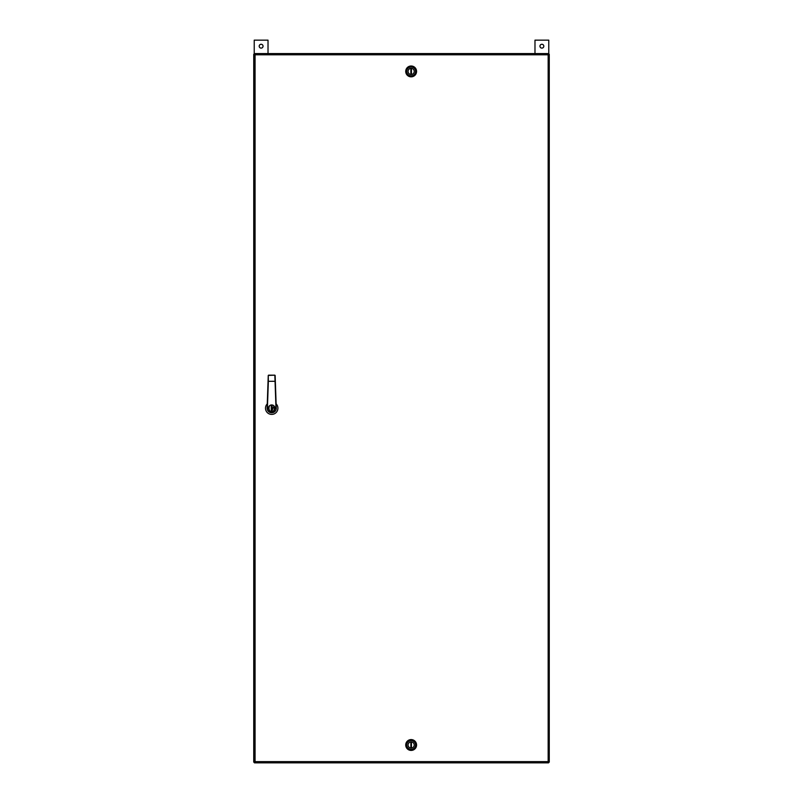 <?xml version="1.0" encoding="UTF-8"?>
<svg xmlns="http://www.w3.org/2000/svg" width="803" height="803" viewBox="0 0 803 803"><rect width="100%" height="100%" fill="white"/><g stroke="black" fill="none" stroke-linecap="round" stroke-linejoin="round"><path stroke-width="1.2" d="M548.519 762.248L548.158 761.635L549.222 761.987L549.222 54.433L548.158 54.785L548.519 53.721L254.712 53.721L255.063 54.785L253.999 54.433L253.999 761.987L255.063 761.635L254.712 762.699L548.519 762.699L548.168 761.635L548.78 761.987M254.441 761.987L255.063 761.635L254.712 762.248M254.712 54.172L255.063 54.785L254.441 54.433M548.78 54.433L548.168 54.785L548.519 54.172M548.158 761.635L548.158 54.785L255.063 54.785L255.063 761.635L548.158 761.635M548.198 54.845L549.262 54.283L549.262 762.137L548.198 761.575M254.441 762.85L255.003 761.786L254.441 762.85L548.559 762.85L548.559 762.137M548.559 762.85L547.997 761.786M271.695 404.953A3.252 3.252 0 0 1 274.947 408.205A3.252 3.252 0 0 1 271.695 411.457A3.252 3.252 0 0 1 268.443 408.205A3.252 3.252 0 0 1 271.695 404.953A3.252 3.252 0 0 1 274.947 408.205A3.252 3.252 0 0 1 271.695 411.457L273.994 405.906M267.269 403.859A6.203 6.203 0 0 0 271.695 414.408A6.203 6.203 0 0 0 276.132 403.859M267.409 408.205L267.118 408.205A4.577 4.577 0 0 0 271.695 412.792A4.577 4.577 0 0 0 276.272 408.205L275.981 408.205C277.507 413.294 265.883 413.294 267.409 408.205L268.353 381.305L275.339 381.295L275.138 375.443L276.272 408.205A4.577 4.577 0 0 1 271.695 412.792A4.577 4.577 0 0 1 267.118 408.205L268.252 375.443L268.353 381.305L268.252 375.443L274.837 375.162L268.553 375.162M275.981 408.135L274.837 375.162M271.253 406.188L271.253 410.223L272.137 410.223L272.137 406.188L271.253 406.188M548.559 53.57L547.997 54.634L548.559 53.57L254.441 53.57L255.003 54.634L254.441 53.57M411.146 65.997A5.42 5.42 0 0 1 416.566 71.417A5.42 5.42 0 0 1 411.146 76.837A5.42 5.42 0 0 1 405.726 71.417A5.42 5.42 0 0 1 411.146 65.997M411.146 66.98A4.437 4.437 0 0 1 415.583 71.417A4.437 4.437 0 0 1 411.146 75.853A4.437 4.437 0 0 1 406.719 71.417A4.437 4.437 0 0 1 411.146 66.98M411.146 68.335A3.082 3.082 0 0 0 408.075 71.417A3.082 3.082 0 0 0 411.447 74.478L411.447 68.355A3.082 3.082 0 0 0 410.855 68.355L410.855 74.478A3.082 3.082 0 0 0 414.228 71.417A3.082 3.082 0 0 0 411.146 68.335M411.146 750.424A5.42 5.42 0 0 1 405.726 745.003A5.42 5.42 0 0 1 411.146 739.583A5.42 5.42 0 0 1 416.566 745.003A5.42 5.42 0 0 1 411.146 750.424M411.146 749.44A4.437 4.437 0 0 1 406.719 745.003A4.437 4.437 0 0 1 411.146 740.577A4.437 4.437 0 0 1 415.583 745.003A4.437 4.437 0 0 1 411.146 749.44M411.146 748.085A3.082 3.082 0 0 0 414.228 745.003A3.082 3.082 0 0 0 410.855 741.942L410.855 748.065A3.082 3.082 0 0 0 411.447 748.065L411.447 741.942A3.082 3.082 0 0 0 408.075 745.003A3.082 3.082 0 0 0 411.146 748.085M541.874 48.11A1.917 1.917 0 0 1 539.957 46.183A1.917 1.917 0 0 1 541.874 44.265A1.917 1.917 0 0 1 543.802 46.183A1.917 1.917 0 0 1 541.874 48.11M548.77 54.283L548.77 40.15L534.979 40.15L534.979 53.57M261.126 48.11A1.917 1.917 0 0 1 259.198 46.183A1.917 1.917 0 0 1 261.126 44.265A1.917 1.917 0 0 1 263.043 46.183A1.917 1.917 0 0 1 261.126 48.11M268.021 53.57L268.021 40.15L254.23 40.15L254.23 54.283M253.738 54.283L254.802 54.845L253.738 54.283L253.738 762.137L254.802 761.575L253.738 762.137M271.695 411.256C268.072 412.351 268.072 404.07 271.695 405.154C275.319 404.07 275.319 412.351 271.695 411.256"/></g></svg>
